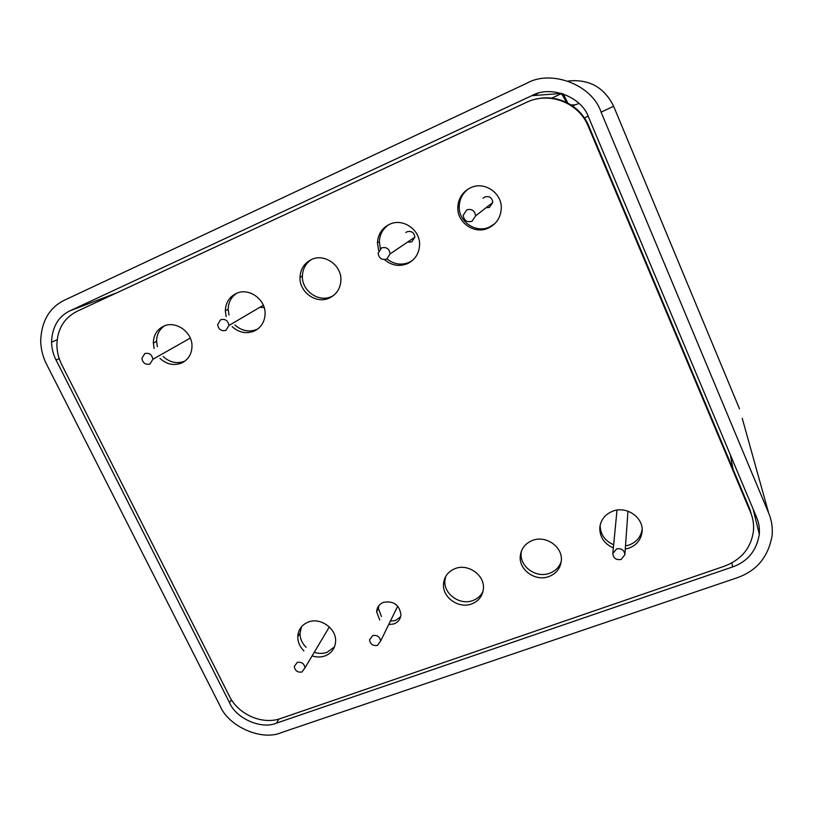 <?xml version="1.0" encoding="UTF-8"?>
<svg xmlns="http://www.w3.org/2000/svg" width="813" height="813" viewBox="0 0 813 813"><rect width="100%" height="100%" fill="white"/><g stroke="black" fill="none" stroke-linecap="round" stroke-linejoin="round"><path stroke-width="1.22" d="M768.702 513.176C771.567 519.842 772.726 527.19 772.177 535.228C768.519 556.641 756.862 570.807 737.218 577.738L281.298 732.635C261.776 741.182 228.666 726.68 220.089 705.969L46.615 364.356C43.008 357.435 41.016 349.671 40.65 341.064C41.473 321.145 49.461 307.497 64.613 300.119L526.539 83.363C551.184 69.075 592.321 84.826 601.081 112.133L768.702 513.176L742.249 418.37M231.451 699.78L229.51 702.656C236.075 718.59 261.562 729.728 276.532 723.113L278.9 719.058M229.51 702.656L56.077 360.057L59.227 358.614M117.011 292.721L69.979 310.82C58.343 316.43 52.195 326.887 51.524 342.182C51.798 348.777 53.312 354.732 56.077 360.057M69.979 310.82L531.793 95.68L561.905 93.414M731.903 562.901L732.615 566.935C747.665 561.57 756.568 550.696 759.322 534.293C759.728 528.145 758.834 522.515 756.618 517.414L588.805 117.722C582.057 96.879 550.686 84.816 531.793 95.68M732.615 566.935L276.532 723.113M568.124 81.036C589.11 78.881 604.283 87.296 613.642 106.279L601.081 112.133M312.111 655.898C316.531 657.341 320.8 657.361 324.926 655.959C331.602 653.286 335.169 648.378 335.617 641.254C336.389 628.459 320.302 617.138 308.33 622.047C301.674 624.801 298.158 629.719 297.771 636.823C297.812 642.118 299.855 646.802 303.889 650.867M314.245 652.3C318.635 653.733 322.883 653.754 326.989 652.361L334.478 646.945M384.529 259.611C391.46 265.526 399.061 266.898 407.333 263.717C414.854 260.038 418.929 253.91 419.559 245.323C420.636 229.977 402.933 217.62 389.508 224.327C382.008 228.097 377.994 234.256 377.445 242.802L378.695 250.689M387.049 258.941C393.848 264.327 401.175 265.485 409.041 262.426L412.262 260.638M329.326 298.046C336.541 294.509 340.403 288.574 340.901 280.231C341.755 265.262 324.367 253.067 311.42 259.55C304.225 263.178 300.424 269.144 300.007 277.436C299.296 292.304 316.389 304.326 329.326 298.046M311.42 259.55C305.688 263.432 302.68 268.93 302.395 276.074C301.684 290.841 318.666 302.782 331.521 296.542L333.482 295.536M232.142 326.653C238.9 332.629 246.227 334.123 254.123 331.125C261.054 327.73 264.713 321.978 265.089 313.879C265.739 299.265 248.656 287.233 236.166 293.503C229.256 296.989 225.648 302.761 225.343 310.83L226.146 316.613M234.937 324.997C241.644 330.932 248.92 332.415 256.776 329.438L257.853 328.919M388.695 624.577L393.909 623.937C398.238 622.189 400.575 619.039 400.921 614.465C399.305 604.75 393.522 600.695 383.573 602.301C379.254 604.069 376.937 607.24 376.622 611.803L379.701 619.984M390.392 621.112L395.575 620.471L400.585 616.782M471.601 603.947C478.816 601.071 482.759 595.868 483.44 588.338C484.599 574.964 467.963 563.348 455.158 568.582C447.963 571.549 444.071 576.773 443.471 584.262C442.445 597.555 458.817 609.008 471.601 603.947M445.585 576.63L444.843 580.99C443.827 594.212 460.087 605.594 472.8 600.553C477.526 598.805 480.93 595.746 483.024 591.386M548.887 576.549C556.387 573.551 560.533 568.185 561.346 560.452C562.708 546.763 545.787 535.005 532.525 540.401C525.056 543.48 520.95 548.877 520.229 556.57C518.999 570.167 535.645 581.773 548.887 576.549M521.418 551.021L521.133 553.429C519.914 566.946 536.448 578.47 549.598 573.267C555.503 571.031 559.395 567.027 561.275 561.285M488.318 228.087C496.154 224.266 500.462 217.925 501.225 209.073C502.546 193.342 484.518 180.801 470.585 187.752C462.77 191.685 458.522 198.047 457.841 206.848C456.693 222.467 474.406 234.815 488.318 228.087M468.908 188.596C462.932 192.793 459.711 198.575 459.233 205.923C458.095 221.431 475.686 233.697 489.497 227.01L494.761 223.707M159.917 358.33C166.604 364.387 173.819 365.962 181.584 363.045C188.25 359.773 191.716 354.194 191.99 346.328C192.447 332.05 175.649 320.18 163.576 326.247C156.939 329.6 153.525 335.2 153.332 343.035L154.114 348.472M163.118 356.49C169.765 362.517 176.939 364.072 184.653 361.175L185.069 360.982M625.268 549.11L628.977 548.145C636.792 545.035 641.162 539.497 642.107 531.539C643.703 517.535 626.477 505.605 612.738 511.194C604.953 514.395 600.634 519.954 599.781 527.871C599.75 537.169 604.272 543.836 613.358 547.891M625.492 545.95L629.181 544.995C636.589 542.068 640.908 536.865 642.138 529.365M750.531 512.312L588.256 126.33C578.907 102.631 549.121 91.188 526.418 102.387L77.022 311.308C63.719 318.249 57.012 329.722 56.9 345.718C57.113 352.334 58.76 358.696 61.818 364.813L229.449 696.253C238.3 714.586 262.497 725.155 280.648 718.509L724.546 566.153C741.446 559.649 751.08 547.932 753.458 531.001C754.017 524.598 753.041 518.369 750.531 512.312L749.911 509.324L588.764 125.944L588.256 126.33M301.501 626.742L299.997 633.337C300.038 638.612 302.07 643.266 306.084 647.3M388.848 224.642C382.903 228.666 379.742 234.337 379.366 241.644L380.321 248.636M236.654 293.29C231.197 297.03 228.372 302.355 228.179 309.265L228.981 315.017M378.838 605.655L378.401 608.409L381.449 616.549M164.47 325.881C159.307 329.489 156.675 334.631 156.584 341.297L157.356 346.704M600.157 525.198C600.279 534.283 604.77 540.808 613.652 544.751M749.911 509.324L752.442 518.044M536.631 99.003C557.566 93.902 580.655 105.802 588.764 125.944M466.855 209.805L463.207 215.252C463.969 220.475 466.875 222.508 471.947 221.329L475.605 215.892C474.843 210.648 471.926 208.616 466.855 209.805M486.011 207.762L489.456 207.406L492.8 202.457C492.129 197.691 489.487 195.852 484.863 196.939L483.064 198.23M616.508 548.927L612.799 553.643C613.409 558.318 616.193 560.248 621.142 559.435L624.872 554.73C624.262 550.035 621.478 548.104 616.508 548.927M617.006 510.117L612.829 553.348M381.561 247.884L378.116 253.138C378.929 258.239 381.785 260.241 386.673 259.123L390.128 253.869C389.315 248.748 386.46 246.756 381.561 247.884M407.618 242.081L411.703 241.979L414.874 237.183C414.163 232.518 411.571 230.709 407.089 231.746L405.819 232.548M372.71 635.573L369.549 639.861C370.301 644.242 372.933 646.081 377.425 645.39L380.596 641.111C379.844 636.721 377.212 634.872 372.71 635.573M220.709 319.682L217.64 324.6C218.545 329.468 221.278 331.399 225.862 330.393L228.941 325.485C228.047 320.596 225.303 318.666 220.709 319.682M259.835 307.314L264.174 307.568M297.253 662.392L294.265 666.538C295.058 670.827 297.629 672.646 301.999 671.995L304.997 667.839C304.204 663.54 301.623 661.721 297.253 662.392M144.785 353.574L141.889 358.33C142.824 363.086 145.517 364.996 149.958 364.031L152.864 359.285C151.929 354.509 149.236 352.608 144.785 353.574M189.866 338.33L190.486 338.625M624.872 554.73L627.971 511.184M739.525 408.898L613.632 106.259M538.003 93.353L533.186 95.599M563.226 93.841L567.779 103.017M566.448 102.357C563.572 96.747 561.753 93.912 560.99 93.82L551.692 98.129M733.031 469.162L730.379 454.914M588.033 116.005L584.557 118.129M572.484 105.863L579.019 103.424M753.092 509.019L759.322 534.293M57.154 339.793L51.524 342.182M575.177 104.826L571.102 104.948M642.158 530.259L642.107 531.539M600.085 525.523L599.781 527.871M156.584 341.297L153.332 343.035M459.233 205.923L457.841 206.848M521.133 553.429L520.229 556.57M444.843 580.99L443.471 584.262M378.401 608.409L376.622 611.803M228.179 309.265L225.343 310.83M302.395 276.074L300.007 277.436M379.366 241.644L377.445 242.802M299.997 633.337L297.771 636.823M152.864 359.285L190.262 338.096M304.997 667.839L329.336 626.935M228.941 325.485L263.341 305.251M380.596 641.111L397.74 606.112M390.128 253.869L414.874 237.183M475.605 215.892L492.8 202.457"/></g></svg>
